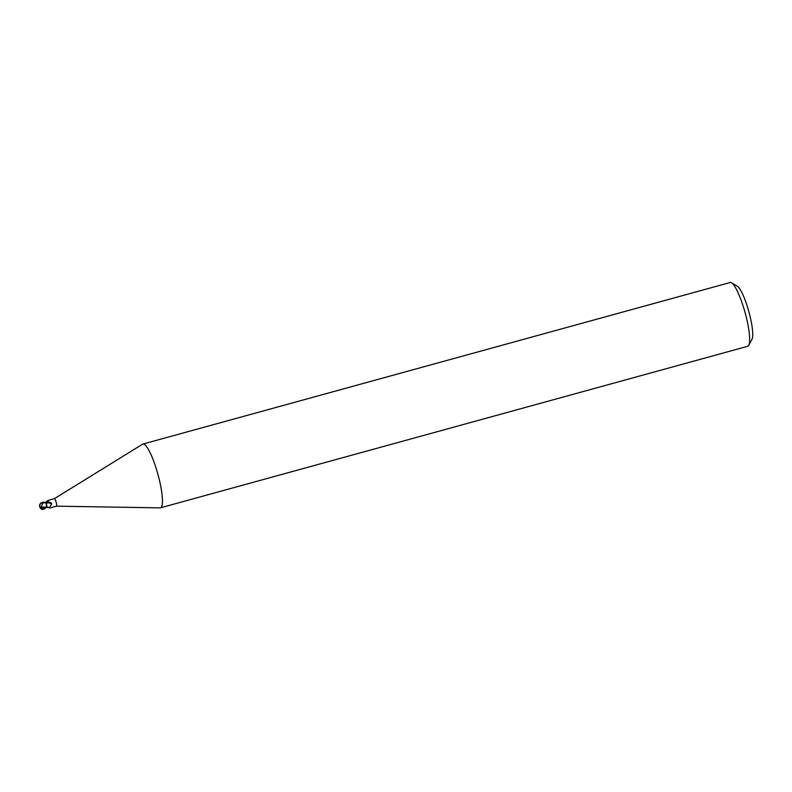 <?xml version="1.0" encoding="UTF-8"?>
<svg xmlns="http://www.w3.org/2000/svg" width="792" height="792" viewBox="0 0 792 792"><rect width="100%" height="100%" fill="white"/><g stroke="black" fill="none" stroke-linecap="round" stroke-linejoin="round"><path stroke-width="1.19" d="M46.401 503.633L48.441 502.098L51.539 503.108L51.698 504.098C49.985 506.237 49.361 507.533 49.837 507.979L56.45 506.167A3.881 0.752 -105.4 0 0 56.45 506.167L160.103 507.87A33.076 6.425 -105.4 0 0 160.469 507.821A33.076 6.425 -105.4 0 0 157.875 474.17A33.076 6.425 -105.4 0 0 142.926 444.045A33.076 6.425 -105.4 0 0 142.59 444.193L54.371 498.673M56.45 506.167A3.881 0.752 -105.4 0 0 56.143 502.207A3.881 0.752 -105.4 0 0 54.391 498.673A3.881 0.752 -105.4 0 0 54.351 498.693M160.469 507.821L747.688 346.292A33.076 6.425 -105.4 0 0 748.737 345.322A33.076 6.425 -105.4 0 0 745.094 312.642A33.076 6.425 -105.4 0 0 731.541 282.803A33.076 6.425 -105.4 0 0 730.145 282.516L142.926 444.045M748.737 345.322L751.954 339.392A28.116 5.465 -105.4 0 0 748.856 311.612A28.116 5.465 -105.4 0 0 737.342 286.258L731.541 282.803M43.451 502.653L46.253 503.068L46.431 507.088L46.312 503.286L46.758 505.316A3.544 0.693 -105.4 0 1 46.669 507.058A4.495 2.425 -163.2 0 1 49.757 507.939M45.401 502.94L47.767 500.495L48.411 500.692M46.332 502.405A4.495 3.01 -31.7 0 0 47.797 500.485C48.827 500.267 48.649 500.722 47.253 501.821L45.995 502.573M48.441 502.098A4.485 2.416 -163.2 0 1 51.539 503.108L51.698 504.098A4.267 2.297 -163.2 0 0 46.649 502.88M48.639 507.474L46.075 507.424M46.589 507.078L49.837 507.979M46.253 503.068A4.128 0.802 -105.4 0 0 45.986 502.415L43.194 502.187L40.758 503.019L39.659 504.712A4.138 4.138 0 0 0 39.6 506.256A4 1.911 8 0 0 39.778 506.722A3.584 3.366 56.6 0 1 43.402 502.554L42.629 502.692A3.93 0.762 -105.4 0 1 42.827 503.059L41.115 507.256L46.5 507.058L46.758 505.316M46.084 507.692L46.075 507.137M42.629 502.692A3.416 3.217 -123.4 0 0 39.907 506.682A3.416 3.217 -123.4 0 0 39.917 506.692A3.851 2.208 -25.3 0 0 41.144 507.415L41.006 507.494A4 2.297 154.7 0 1 39.778 506.722L39.917 506.692M42.827 503.059L44.916 502.415M41.214 508.216L41.105 507.187M39.778 506.722A3.584 2.673 83.7 0 0 40.897 508.692A3.584 2.673 83.7 0 0 41.402 509.058M46.084 507.583L44.184 509.098L41.798 509.325A4.138 4.138 0 0 1 40.897 508.692M45.847 507.306L42.204 509.484L41.065 508.236L46.431 507.088M41.065 508.236L40.946 507.187M46.391 507.157A6.207 3.346 -163.2 0 1 47.669 507.385M47.767 500.495L54.391 498.673M44.887 507.573L46.619 507.098"/></g></svg>
